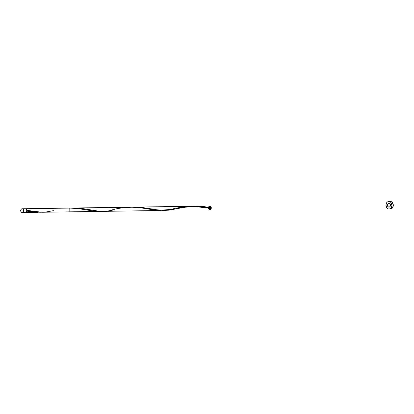 <?xml version="1.0" encoding="UTF-8"?>
<svg xmlns="http://www.w3.org/2000/svg" width="414" height="414" viewBox="0 0 414 414"><rect width="100%" height="100%" fill="white"/><g stroke="black" fill="none" stroke-linecap="round" stroke-linejoin="round"><path stroke-width="0.62" d="M25.161 212.501A1.889 1.501 -90.8 0 0 25.321 212.506A1.889 1.501 -90.8 0 0 26.791 210.695A1.889 1.501 -90.8 0 0 25.425 208.739L22.325 208.78A1.889 1.501 89.2 0 1 23.691 210.742A1.889 1.501 89.2 0 1 22.221 212.553A1.889 1.501 89.2 0 1 22.061 212.542L23.158 212.118L23.686 210.84L23.344 209.458L22.325 208.78L21.233 209.205L20.7 210.483L21.047 211.87L22.061 212.542A1.889 1.501 89.2 0 1 20.695 210.586A1.889 1.501 89.2 0 1 22.165 208.775A1.889 1.501 89.2 0 1 22.325 208.78L25.13 208.739M26.418 211.875A1.511 1.201 -90.8 0 0 26.946 210.752A1.511 1.201 -90.8 0 0 26.382 209.329M390.04 208.987A3.778 2.996 -90.8 0 0 390.361 209.008A3.778 2.996 -90.8 0 0 393.3 205.385A3.778 2.996 -90.8 0 0 390.568 201.463L389.186 201.483A3.778 2.996 89.2 0 1 391.918 205.401A3.778 2.996 89.2 0 1 388.979 209.023A3.778 2.996 89.2 0 1 388.658 209.008A3.778 2.996 89.2 0 1 385.926 205.09A3.778 2.996 89.2 0 1 388.865 201.468A3.778 2.996 89.2 0 1 389.186 201.483L390.568 201.463A3.778 2.996 -90.8 0 0 390.247 201.447L388.865 201.468M25.497 208.749A1.889 1.501 89.2 0 1 25.725 208.723A1.889 1.501 89.2 0 1 25.885 208.728L69.94 208.076L25.885 208.728A1.889 1.501 89.2 0 1 27.241 210.41L42.037 212.263L160.823 210.503L139.715 207.704L131.295 207.171L69.78 208.071L69.837 211.849L99.474 211.414L92.808 210.949L78.629 208.64L69.94 208.076L78.562 208.635L93.01 210.98L99.427 211.414M26.33 211.942L26.946 210.752L27.189 211.161L33.084 212.061L40.075 212.237L27.189 211.161A1.889 1.501 89.2 0 1 25.782 212.501A1.889 1.501 89.2 0 1 25.621 212.491A1.889 1.501 89.2 0 1 25.549 212.48M130.187 207.176L129.08 207.202M167.608 209.826L166.821 209.955M166.257 210.043L165.372 210.162M164.901 210.224L163.954 210.328M112.768 209.427L123.367 207.611L132.615 207.191L141.671 207.957L155.788 210.25L160.823 210.503M169.668 209.443L169.01 209.572M171.003 209.173L170.33 209.313M191.444 206.275L72.657 208.03L192.645 206.265L182.817 206.943L173.766 208.594M191.817 206.27L190.983 206.281M388.793 207.129A1.889 1.501 -90.8 0 0 390.418 205.427A1.889 1.501 -90.8 0 0 389.056 203.367A1.889 1.501 -90.8 0 0 387.426 205.07A1.889 1.501 -90.8 0 0 388.793 207.129A1.889 1.501 -90.8 0 0 390.418 205.427A1.889 1.501 -90.8 0 0 389.056 203.367A1.889 1.501 -90.8 0 0 387.426 205.07A1.889 1.501 -90.8 0 0 388.793 207.129A1.889 1.501 -90.8 0 0 390.418 205.427A1.889 1.501 -90.8 0 0 389.056 203.367A1.889 1.501 -90.8 0 0 387.426 205.07A1.889 1.501 -90.8 0 0 388.793 207.129A1.889 1.501 -90.8 0 0 390.418 205.427A1.889 1.501 -90.8 0 0 389.056 203.367A1.889 1.501 -90.8 0 0 387.426 205.07A1.889 1.501 -90.8 0 0 388.793 207.129A1.889 1.501 -90.8 0 0 390.418 205.427A1.889 1.501 -90.8 0 0 389.056 203.367A1.889 1.501 -90.8 0 0 387.426 205.07A1.889 1.501 -90.8 0 0 388.793 207.129A1.889 1.501 -90.8 0 0 390.418 205.427A1.889 1.501 -90.8 0 0 389.056 203.367A1.889 1.501 -90.8 0 0 387.426 205.07A1.889 1.501 -90.8 0 0 388.793 207.129L387.773 206.451L387.426 205.07L387.959 203.791L389.056 203.367L390.071 204.045L390.418 205.427L389.884 206.705L388.793 207.129M177.642 208.542L187.863 206.736L195.232 206.219L202.622 206.493L211.295 207.693A1.889 1.501 89.2 0 1 211.243 208.444L201.261 206.824L192.645 206.265L73.852 208.019L83.488 208.708L97.745 211.026L104.659 211.311M193.4 206.275L202.622 206.493L211.295 207.693L195.232 206.219L187.863 206.736L179.246 208.211L187.863 206.736L195.232 206.219L202.622 206.493L211.295 207.693A1.889 1.501 89.2 0 1 211.243 208.444L210.747 208.351C204.728 206.012 181.813 206.441 176.126 208.863L168.772 210.172L163.276 210.441L157.662 209.929L143.068 207.585L132.806 207.15M133.882 207.124L143.068 207.585L157.662 209.929L163.276 210.441L168.772 210.172L176.229 208.842M208.309 207.926C210.881 214.028 212.423 202.575 208.402 207.212C212.423 202.575 210.881 214.028 208.309 207.926C209.07 210.141 210.048 210.312 211.243 208.444C210.892 205.815 209.945 205.406 208.402 207.212C209.551 205.51 210.519 205.67 211.295 207.693C210.436 210.296 209.443 210.374 208.309 207.926C210.881 214.028 212.423 202.575 208.402 207.212C212.423 202.575 210.881 214.028 208.309 207.926C209.07 210.141 210.048 210.312 211.243 208.444C210.892 205.815 209.945 205.406 208.402 207.212C209.551 205.51 210.519 205.67 211.295 207.693C210.436 210.296 209.443 210.374 208.309 207.926C209.07 210.141 210.048 210.312 211.243 208.444A0.378 0.3 89.2 0 1 211.295 207.693L211.243 208.444L211 208.035L211.295 207.693L207.931 207.14L197.095 206.213L204.423 206.674L211.295 207.693A1.889 1.501 89.2 0 1 211.243 208.444L201.261 206.824L192.645 206.265L73.852 208.019L81.718 208.49L97.745 211.026L103.293 211.357L97.745 211.026L81.718 208.49L73.852 208.019L192.645 206.265L73.852 208.019L192.645 206.265L211.243 208.444L201.261 206.824L192.106 206.265L182.916 206.928L174.118 208.521C170.056 210.058 156.549 210.679 151.389 208.858M135.74 207.119L143.068 207.585L157.662 209.929L163.276 210.441L168.772 210.172L176.074 208.873L168.772 210.172L163.276 210.441L157.662 209.929L143.068 207.585L135.74 207.119M195.822 206.348L193.969 206.286L195.822 206.348M199.476 206.622L197.659 206.467L199.476 206.622M203.02 207.052L201.261 206.824L203.02 207.052M206.431 207.585L204.744 207.31L206.431 207.585M209.681 208.159L208.076 207.875L209.681 208.159M25.301 208.806L26.139 208.785L26.801 209.267L27.241 210.41L26.946 210.752L26.305 209.277M53.422 210.674L46.068 211.984L40.572 212.253L34.957 211.74L27.241 210.41L26.796 211.978L25.332 212.423M389.186 201.483L388.021 201.634L386.997 202.332L385.936 204.889L386.624 207.652L387.535 208.584L388.658 209.008L389.822 208.858L390.847 208.159L391.908 205.603L391.22 202.839L390.309 201.908L389.186 201.483M390.63 208.987L391.742 208.552L392.643 207.616L393.284 204.842L392.182 202.296L391.142 201.608L389.978 201.468M25.456 212.496L26.258 212.077L26.786 210.798L26.439 209.412L25.425 208.739A1.889 1.501 -90.8 0 0 25.264 208.728A1.889 1.501 -90.8 0 0 25.104 208.739M114.771 209.769L107.417 211.078L101.927 211.347L96.312 210.835L81.718 208.49L73.852 208.019M100.354 211.388L101.43 211.331M211.295 207.693C210.835 209.738 209.914 210.136 208.537 208.889C208.723 205.841 209.644 205.447 211.295 207.693C210.835 209.738 209.914 210.136 208.537 208.889C208.723 205.841 209.644 205.447 211.295 207.693M211.243 208.444L208.309 207.802L211.275 207.523L208.459 208.703L210.959 206.689L208.925 209.417L210.364 206.141L209.603 209.763L209.639 206.012L210.333 209.665L208.956 206.327L210.933 209.148L208.475 207.016L211.269 208.33L208.309 207.916M25.321 212.506L22.221 212.553M390.361 209.008L388.979 209.023M25.725 208.723L68.74 208.087M25.782 212.501L38.124 212.32M25.264 208.728L22.165 208.775"/></g></svg>
